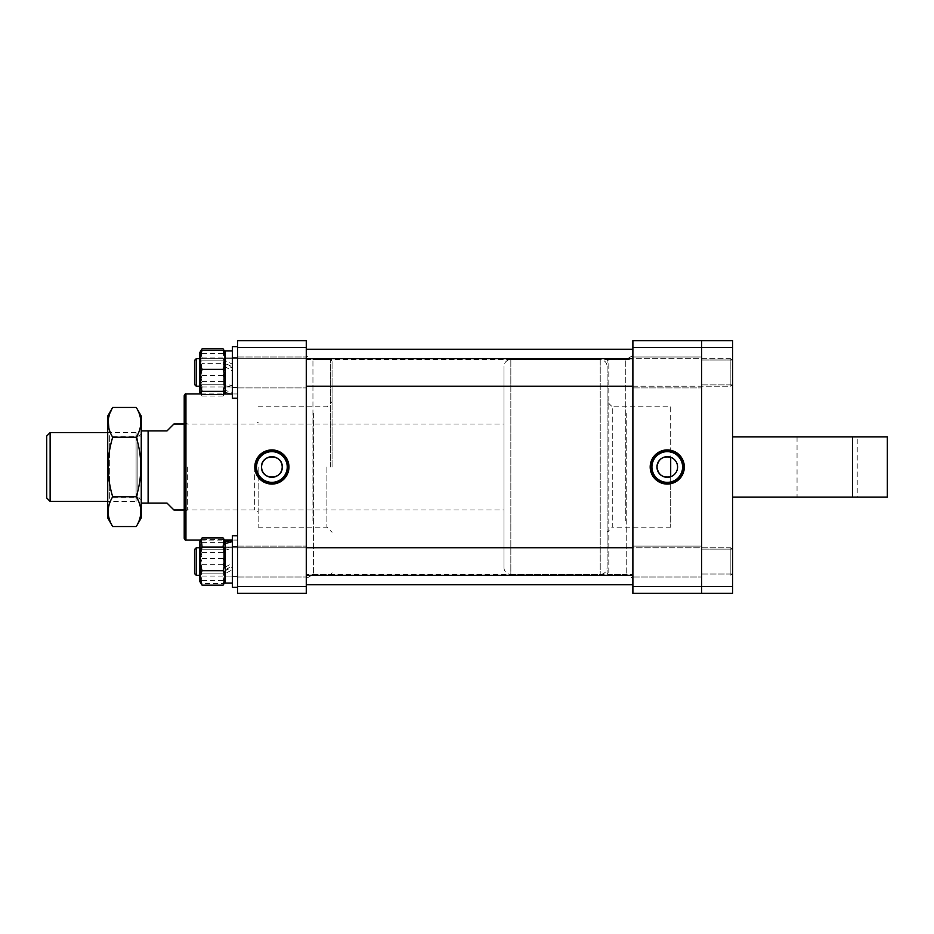 <?xml version="1.0" encoding="UTF-8"?>
<svg xmlns="http://www.w3.org/2000/svg" width="934" height="934" viewBox="0 0 934 934"><rect width="100%" height="100%" fill="white"/><g stroke="black" fill="none" stroke-linecap="round" stroke-linejoin="round"><path stroke-width="0.7" stroke-dasharray="4.67 3.5" d="M306.27 411.299L306.27 578.403L306.27 411.299M632.89 522.701L632.89 355.597L632.89 522.701M632.89 525.877L632.89 349.246L632.89 525.877M306.27 525.877L306.27 349.246L306.27 525.877M670.705 476.725L670.705 527.161L670.705 476.725A10.309 10.309 0 0 0 670.705 457.275L670.705 406.839L612.26 406.839L612.26 527.161L607.1 532.322L607.1 401.678L607.1 532.322M670.705 527.161L612.26 527.161L612.26 406.839L607.1 401.678M607.1 572.717A1.716 1.716 0 0 0 608.816 574.433L632.89 574.433L632.89 359.567L608.816 359.567L608.816 574.433L608.816 359.567A1.716 1.716 0 0 0 607.1 361.283L607.1 572.717L607.1 361.283M632.89 546.075L701.644 546.075L701.644 577.014L701.644 546.075L701.644 577.014L701.644 546.075L632.89 546.075L632.89 577.014L701.644 577.014L632.89 577.014L632.89 546.075M632.89 356.986L701.644 356.986L701.644 387.925L701.644 356.986L701.644 387.925L701.644 356.986L632.89 356.986L632.89 387.925L701.644 387.925L632.89 387.925L632.89 356.986M682.614 467A15.353 15.353 0 0 0 667.261 451.647A15.353 15.353 0 0 0 651.92 467A15.353 15.353 0 0 0 667.261 482.353A15.353 15.353 0 0 0 682.614 467M670.705 406.839L670.705 457.275M632.89 347.53L701.644 347.53L701.644 340.653L632.89 340.653L632.89 593.347L701.644 593.347L701.644 586.47L632.89 586.47M632.89 359.567L632.89 574.433M701.644 347.53L701.644 586.47L701.644 347.53L732.583 347.53L732.583 340.653L701.644 340.653L701.644 347.53M258.134 467L258.134 527.161L258.134 467M254.702 467L254.702 509.976L254.702 467M184.22 395.666L184.22 538.334M187.664 467L187.664 509.976L187.664 467M237.516 467L237.516 393.938L237.516 467M332.06 467L332.06 361.283L332.06 467M326.9 467L326.9 527.161L326.9 467M256.546 467A15.353 15.353 0 0 0 271.887 482.353A15.353 15.353 0 0 0 287.24 467A15.353 15.353 0 0 0 271.887 451.647A15.353 15.353 0 0 0 256.546 467M306.27 561.544L306.27 577.014L306.27 561.544M237.516 561.544L237.516 577.014L237.516 561.544M306.27 372.456L306.27 387.925L306.27 372.456M237.516 372.456L237.516 387.925L237.516 372.456M306.27 467L306.27 359.567L306.27 467M237.516 340.653L237.516 347.53L306.27 347.53L306.27 340.653L237.516 340.653M237.516 586.47L237.516 593.347L306.27 593.347L306.27 586.47L237.516 586.47L237.516 347.53M306.27 586.47L306.27 347.53M503.963 567.557L503.963 366.443A6.877 6.877 0 0 1 510.84 359.567L600.223 359.567L600.223 574.433L600.223 359.567A6.877 6.877 0 0 1 607.1 366.443L607.1 567.557A6.877 6.877 0 0 1 600.223 574.433L510.84 574.433L510.84 359.567L510.84 574.433A6.877 6.877 0 0 1 503.963 567.557L503.963 366.443M136.084 501.383L136.084 432.617L136.084 501.383L107.725 501.383M136.084 432.617L107.725 432.617M136.084 497.939L136.084 436.061L136.084 497.939L141.244 497.939L141.244 436.061L141.244 497.939M136.084 436.061L141.244 436.061M184.22 509.976L503.963 509.976L503.963 424.024L503.963 509.976M184.22 424.024L503.963 424.024M173.911 509.976L167.034 503.099L148.121 503.099L148.121 430.901L167.034 430.901L173.911 424.024M148.121 430.901L141.244 430.901L141.244 503.099L148.121 503.099M141.244 503.099L141.244 430.901M46.7 436.061L46.7 497.939M50.132 501.383L50.132 432.617M607.1 567.557L607.1 366.443M196.257 575.297L196.257 547.791L196.257 575.297L196.257 547.791L194.541 549.507L194.541 573.581M732.583 571.41L732.583 549.507L732.583 571.41M730.867 550.278L730.867 575.297L730.867 550.278M141.244 499.667L141.244 434.333L141.244 499.667L137.893 497.729L137.893 436.271L137.893 497.729L109.663 497.729L109.663 436.271L107.725 432.921L107.725 501.079L107.725 432.921M141.244 434.333L137.893 436.271L109.663 436.271L109.663 497.729L107.725 501.079M107.725 517.926L107.725 416.074M112.699 407.446L108.426 418.537L109.336 429.862M110.375 432.617L112.699 437.229C106.651 457.018 106.651 476.865 112.699 496.771C106.651 506.672 106.651 516.595 112.699 526.554M141.244 517.926L141.244 416.074M136.271 526.554C142.318 516.654 142.318 506.718 136.271 496.771C142.318 476.865 142.318 457.018 136.271 437.229C142.318 427.328 142.318 417.405 136.271 407.446M136.271 496.771L112.699 496.771M136.271 437.229L112.699 437.229M232.356 555.788L232.356 576.593L232.356 555.788M237.516 555.788L237.516 576.593L237.516 555.788M237.516 571.421L237.516 535.766L237.516 571.421M237.516 535.766L237.516 587.334L237.516 535.766L232.356 535.766L232.356 587.334M225.304 550.219L225.304 581.532L225.304 541.568L225.304 576.068L225.304 550.219L232.356 548.13L232.356 547.02L232.356 576.068L232.356 539.969L232.356 583.12L232.356 548.13M232.356 539.969L225.304 539.969L225.304 569.81L225.304 548.13L232.356 547.102L232.356 539.969L232.356 583.12L232.356 569.81L225.304 573.418L225.304 570.651L232.356 567.113L232.356 576.068L225.304 576.068L225.304 570.651M225.304 583.12L225.304 573.418M232.356 547.102L232.356 576.068L225.304 576.068L225.304 548.13M199.864 566.891L199.864 547.604L199.864 566.891M200.787 556.816L200.787 573.908L200.787 556.816M225.304 556.466L225.304 574.819L225.304 556.466M223.716 566.284L223.716 549.192L223.716 566.284M199.864 553.897L199.864 581.532L199.864 553.897M202.083 537.926C199.654 542.747 199.654 547.581 202.083 552.426C199.654 560.272 199.654 568.152 202.083 576.044L201.219 583.878M223.95 583.878L223.086 576.044C225.514 568.187 225.514 560.318 223.086 552.426C225.514 547.604 225.514 542.771 223.086 537.926M223.086 576.044L202.083 576.044M223.086 552.426L202.083 552.426M194.541 365.556L194.541 384.493L194.541 365.556M196.257 386.209L196.257 358.703L196.257 386.209L196.257 358.703L730.867 358.703L730.867 386.209L730.867 358.703L730.867 386.209L730.867 358.703L632.89 358.703M732.583 379.356L732.583 360.419L732.583 379.356M196.257 358.703L194.541 360.419L194.541 384.493M732.583 362.59L732.583 384.493L732.583 362.59M732.583 554.644L732.583 573.581L732.583 554.644M730.867 569.425L730.867 547.791L730.867 569.425M232.356 386.349L232.356 357.407L232.356 386.349M237.516 386.349L237.516 357.407L237.516 386.349M237.516 348.639L237.516 398.234L237.516 348.639M237.516 346.666L232.356 346.666L232.356 398.234L232.356 346.666L232.356 398.234L237.516 398.234L237.516 346.666L237.516 398.234M232.356 378.212L232.356 357.407L232.356 378.212M237.516 378.212L237.516 357.407L237.516 378.212M232.356 547.651L232.356 576.593L232.356 547.651M237.516 547.651L237.516 576.593L237.516 547.651M225.304 364.19L225.304 390.47L232.356 392.385L232.356 350.88L232.356 392.385L232.356 368.101L225.304 364.19L225.304 394.031L225.304 350.88L225.304 386.98L225.304 357.932L225.304 363.349L232.356 366.887L232.356 386.98L232.356 357.932L232.356 366.887L232.356 364.19L225.304 360.582L225.304 363.349M232.356 394.031L225.304 394.031L225.304 392.385L232.356 394.031L232.356 350.88L225.304 350.88L225.304 360.582M232.356 368.101L232.356 385.87L225.304 383.781L225.304 366.887L232.356 370.868M225.304 392.385L225.304 366.887M232.356 393.588L232.356 366.887M232.356 350.88L232.356 364.19M232.356 392.385L232.356 385.87M225.304 390.47L225.304 383.781M225.304 385.87L232.356 386.898M225.304 569.81L232.356 565.899M232.356 569.81L232.356 567.113M225.304 567.113L232.356 563.132M199.864 359.567L199.864 386.396L199.864 359.567M200.787 383.862L200.787 360.092L200.787 383.862M225.304 384.715L225.304 359.181L225.304 384.715M223.716 361.038L223.716 384.808L223.716 361.038M199.864 390.914L199.864 352.468L199.864 390.914M200.343 351.651L202.083 353.554C199.654 360.863 199.654 368.194 202.083 375.55C199.654 381.843 199.654 388.135 202.083 394.452M225.304 390.914L225.304 352.468L225.304 390.914M223.086 394.452C225.514 388.17 225.514 381.866 223.086 375.55C225.514 368.194 225.514 360.863 223.086 353.554L224.837 351.651M223.086 375.55L202.083 375.55M223.086 353.554L202.083 353.554M199.864 367.109L199.864 386.396L199.864 367.109M200.787 377.184L200.787 360.092L200.787 377.184M225.304 377.534L225.304 359.181L225.304 377.534M223.716 367.716L223.716 384.808L223.716 367.716M199.864 392.432L199.864 352.468M224.51 351.277L223.086 357.956C225.514 365.813 225.514 373.682 223.086 381.574C225.514 386.396 225.514 391.229 223.086 396.074L223.95 394.79L223.086 386.945C225.514 379.099 225.514 371.218 223.086 363.326L202.083 363.326C199.654 371.183 199.654 379.052 202.083 386.945L201.219 394.79L202.083 396.074C199.654 391.253 199.654 386.419 202.083 381.574C199.654 373.728 199.654 365.848 202.083 357.956L200.658 351.277M225.304 380.103L225.304 352.468L225.304 380.103M223.086 357.956L202.083 357.956M223.086 381.574L202.083 381.574M223.086 396.074L202.083 396.074M223.086 386.945L202.083 386.945M202.083 348.837C199.654 353.659 199.654 358.493 202.083 363.326M223.086 363.326C225.514 358.516 225.514 353.682 223.086 348.837M199.864 574.433L199.864 547.604L199.864 574.433M200.787 550.138L200.787 573.908L200.787 550.138M225.304 549.285L225.304 574.819L225.304 549.285M223.716 572.962L223.716 549.192L223.716 572.962M199.864 581.532L199.864 541.568L200.343 540.739L202.083 542.642C199.654 549.998 199.654 557.329 202.083 564.65C199.654 570.931 199.654 577.235 202.083 583.552L200.343 582.349L202.083 580.446C199.654 573.137 199.654 565.806 202.083 558.45C199.654 552.157 199.654 545.865 202.083 539.548L200.343 540.739M225.304 543.086L225.304 581.532L225.304 543.086M223.086 583.552C225.514 577.259 225.514 570.966 223.086 564.65C225.514 557.329 225.514 549.998 223.086 542.642L224.837 540.739L223.086 539.548C225.514 545.83 225.514 552.134 223.086 558.45C225.514 565.806 225.514 573.137 223.086 580.446L224.837 582.349L223.086 583.552L202.083 583.552M223.086 542.642L202.083 542.642M223.086 564.65L202.083 564.65M223.086 539.548L202.083 539.548M223.086 558.45L202.083 558.45M223.086 580.446L202.083 580.446M857.214 436.914L797.052 436.914L857.214 436.914L857.214 497.086L797.052 497.086L857.214 497.086M797.052 436.914L797.052 497.086M887.3 436.914L732.583 436.914L732.583 497.086L732.583 436.914M887.3 497.086L732.583 497.086M732.583 574.013L701.644 574.013L701.644 549.087L701.644 574.013L701.644 549.087L701.644 574.013L732.583 574.013L732.583 549.087L701.644 549.087L732.583 549.087L732.583 574.013M732.583 384.913L701.644 384.913L701.644 359.987L701.644 384.913L701.644 359.987L701.644 384.913L732.583 384.913L732.583 359.987L701.644 359.987L732.583 359.987L732.583 384.913M732.583 586.47L701.644 586.47L701.644 593.347L732.583 593.347L732.583 347.53M625.78 520.717L625.78 359.567L625.78 520.717M626.212 413.225L626.212 574.55L626.212 413.225M313.38 413.283L313.38 574.433L313.38 413.283M312.948 520.775L312.948 359.45L312.948 520.775M185.936 540.062L185.936 393.938M330.332 467L330.332 359.567L330.332 467M852.567 436.914L852.567 497.086M306.27 578.403L313.38 574.433L625.78 574.433L632.89 578.403M632.89 355.597L625.78 359.567L313.38 359.567L306.27 355.597M184.22 511.575L187.664 509.976L254.702 509.976L258.134 511.575M201.09 393.938L224.078 393.938M225.304 393.938L237.516 393.938M258.134 527.161L326.9 527.161L332.06 532.322M306.27 359.567L330.332 359.567C330.718 359.1 331.29 359.672 332.06 361.283M237.516 577.014L306.27 577.014L237.516 577.014M237.516 387.925L306.27 387.925L237.516 387.925M332.06 572.717C331.29 574.328 330.718 574.9 330.332 574.433L306.27 574.433M258.134 406.839L326.9 406.839L332.06 401.678M237.516 356.986L306.27 356.986L237.516 356.986M237.516 546.075L306.27 546.075L237.516 546.075M200.728 540.062L224.44 540.062M225.304 540.062L237.516 540.062M184.22 422.425L187.664 424.024L254.702 424.024L258.134 422.425M196.257 547.791L730.867 547.791L732.583 549.507L730.867 547.791L632.89 547.791M199.864 547.791L306.27 547.791M632.89 575.297L306.27 575.297M732.583 573.581L730.867 575.297L732.583 573.581M237.516 576.593L232.356 576.593L237.516 576.593M237.516 546.507L232.356 546.507L237.516 546.507M232.356 547.02L225.304 547.02L232.356 547.02M200.787 573.908L199.864 575.496L200.787 573.908L223.716 573.908L225.304 574.819L223.716 573.908L200.787 573.908M223.716 549.192L200.787 549.192L199.864 547.604L200.787 549.192L223.716 549.192L225.304 548.27L223.716 549.192M306.27 386.209L730.867 386.209L732.583 384.493L730.867 386.209L632.89 386.209M199.864 358.703L306.27 358.703M732.583 360.419L730.867 358.703L732.583 360.419M237.516 387.493L232.356 387.493L237.516 387.493M237.516 357.407L232.356 357.407L237.516 357.407M232.356 386.98L225.304 386.98L232.356 386.98M232.356 357.932L225.304 357.932L232.356 357.932M200.787 384.808L199.864 386.396L200.787 384.808L223.716 384.808L225.304 385.73L223.716 384.808L200.787 384.808M223.716 360.092L200.787 360.092L199.864 358.504L200.787 360.092L223.716 360.092L225.304 359.181L223.716 360.092M200.728 393.938L201.219 394.79M224.44 393.938L223.95 394.79M225.304 541.568L224.837 540.739"/><path stroke-width="1.4" d="M670.705 457.275C662.801 455.815 658.225 459.061 656.952 467A10.309 10.309 0 0 1 667.261 456.691A10.309 10.309 0 0 1 677.582 467A10.309 10.309 0 0 1 667.261 477.309A10.309 10.309 0 0 1 656.952 467C658.213 474.939 662.801 478.173 670.705 476.725L670.705 457.275L670.705 476.725M684.33 467A17.069 17.069 0 0 0 667.261 449.931A17.069 17.069 0 0 0 650.192 467A17.069 17.069 0 0 0 667.261 484.069A17.069 17.069 0 0 0 684.33 467M683.56 467A16.298 16.298 0 0 0 667.261 450.702A16.298 16.298 0 0 0 650.975 467A16.298 16.298 0 0 0 667.261 483.298A16.298 16.298 0 0 0 683.56 467M682.614 467A15.353 15.353 0 0 0 667.261 451.647A15.353 15.353 0 0 0 651.92 467A15.353 15.353 0 0 0 667.261 482.353A15.353 15.353 0 0 0 682.614 467M632.89 586.47L701.644 586.47L701.644 593.347L632.89 593.347L632.89 340.653L701.644 340.653L701.644 347.53L632.89 347.53M701.644 586.47L701.644 347.53L701.644 586.47L732.583 586.47L732.583 593.347L701.644 593.347L701.644 586.47M185.936 540.062C185.562 540.517 184.99 539.945 184.22 538.334L184.22 395.666C184.99 394.055 185.562 393.483 185.936 393.938L185.936 540.062L200.728 540.062M282.208 467A10.309 10.309 0 0 1 271.887 477.309A10.309 10.309 0 0 1 261.578 467C260.936 480.286 282.827 480.333 282.208 467C282.85 453.691 260.936 453.691 261.578 467A10.309 10.309 0 0 1 271.887 456.691A10.309 10.309 0 0 1 282.208 467M254.819 467A17.069 17.069 0 0 0 271.887 484.069A17.069 17.069 0 0 0 288.956 467A17.069 17.069 0 0 0 271.887 449.931A17.069 17.069 0 0 0 254.819 467M255.601 467A16.298 16.298 0 0 0 271.887 483.298A16.298 16.298 0 0 0 288.186 467A16.298 16.298 0 0 0 271.887 450.702A16.298 16.298 0 0 0 255.601 467M256.546 467A15.353 15.353 0 0 0 271.887 482.353A15.353 15.353 0 0 0 287.24 467A15.353 15.353 0 0 0 271.887 451.647A15.353 15.353 0 0 0 256.546 467M237.516 347.53L237.516 340.653L306.27 340.653L306.27 347.53L237.516 347.53L237.516 586.47L306.27 586.47L306.27 593.347L237.516 593.347L237.516 586.47M306.27 347.53L306.27 586.47M46.7 497.939L46.7 436.061L50.132 432.617L50.132 501.383L46.7 497.939M107.725 432.617L50.132 432.617M107.725 501.383L50.132 501.383M184.22 424.024L173.911 424.024L167.034 430.901L148.121 430.901L148.121 503.099L167.034 503.099L173.911 509.976L184.22 509.976M141.244 430.901L148.121 430.901M148.121 503.099L141.244 503.099M194.541 551.69L194.541 549.507L196.257 547.791L196.257 575.297L199.864 575.297L196.257 575.297L194.541 573.581L194.541 551.69M136.271 407.446L141.244 416.074L141.244 517.926L136.271 526.554L112.699 526.554L107.725 517.926L107.725 416.074L112.699 407.446L136.271 407.446C142.318 417.346 142.318 427.282 136.271 437.229C142.318 457.018 142.318 476.865 136.271 496.771L112.699 496.771C106.651 476.865 106.651 457.018 112.699 437.229C106.651 427.328 106.651 417.405 112.699 407.446M109.336 429.862L110.375 432.617M136.271 437.229L112.699 437.229M112.699 526.554C106.651 516.654 106.651 506.718 112.699 496.771M136.271 496.771C142.318 506.672 142.318 516.595 136.271 526.554M232.356 587.334L237.516 587.334L232.356 587.334L232.356 535.766L237.516 535.766M232.356 540.412L225.304 541.615L225.304 539.969L232.356 539.969M225.304 583.12L232.356 583.12L225.304 583.12L225.304 543.53L232.356 541.615M201.219 539.21L199.864 541.568L199.864 581.532L202.083 585.163C199.654 580.341 199.654 575.507 202.083 570.674C199.654 562.817 199.654 554.948 202.083 547.055L201.219 539.21L202.083 537.926L223.086 537.926L223.95 539.21L223.086 547.055C225.514 554.901 225.514 562.782 223.086 570.674L202.083 570.674M225.304 541.615L225.304 543.53M223.086 570.674C225.514 575.484 225.514 580.318 223.086 585.163L224.837 582.349M223.086 585.163L202.083 585.163M223.086 547.055L202.083 547.055M194.541 384.493L194.541 360.419L196.257 358.703L196.257 386.209L199.864 386.209L196.257 386.209L194.541 384.493L196.257 386.209M237.516 398.234L232.356 398.234L232.356 346.666L237.516 346.666M232.356 394.031L225.304 394.031L225.304 350.88L232.356 350.88M199.864 352.468L199.864 392.432L200.343 393.261L202.083 391.358C199.654 384.002 199.654 376.671 202.083 369.35C199.654 363.069 199.654 356.765 202.083 350.448L199.864 352.468L202.083 348.837L223.086 348.837L224.51 351.277M223.95 350.122L225.304 352.468L223.086 350.448L202.083 350.448M223.086 350.448C225.514 356.741 225.514 363.034 223.086 369.35C225.514 376.671 225.514 384.002 223.086 391.358L202.083 391.358M223.086 369.35L202.083 369.35M223.086 391.358L224.837 393.261L223.086 394.452L202.083 394.452L200.343 393.261M200.658 351.277L201.219 350.122M732.583 436.914L887.3 436.914L887.3 497.086L732.583 497.086M732.583 347.53L701.644 347.53L701.644 340.653L732.583 340.653L732.583 586.47M852.567 436.914L852.567 497.086M632.89 584.754L306.27 584.754M632.89 349.246L306.27 349.246M185.936 393.938L201.09 393.938M224.078 393.938L225.304 393.938M224.44 540.062L225.304 540.062M196.257 547.791L199.864 547.791M306.27 547.791L632.89 547.791M306.27 575.297L632.89 575.297M225.304 541.568L223.95 539.21M306.27 386.209L632.89 386.209M196.257 358.703L199.864 358.703M306.27 358.703L632.89 358.703M194.541 573.581L196.257 575.297M224.44 393.938L224.837 393.261M199.864 392.432L200.728 393.938M199.864 581.532L200.343 582.349"/></g></svg>

